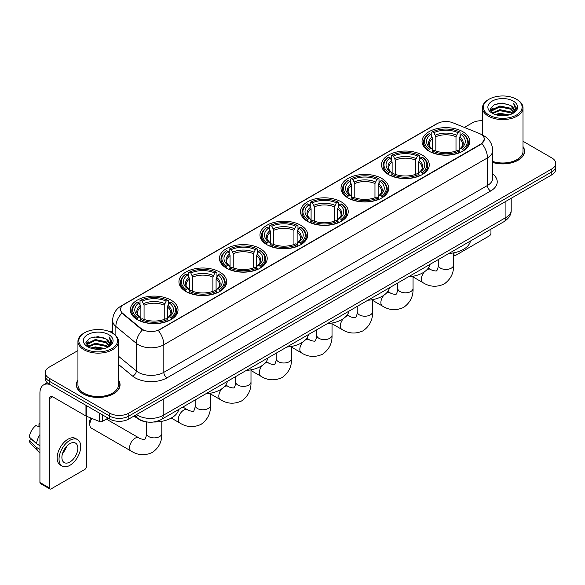 <?xml version="1.0" encoding="UTF-8"?>
<svg xmlns="http://www.w3.org/2000/svg" width="585" height="585" viewBox="0 0 585 585"><rect width="100%" height="100%" fill="white"/><g stroke="black" fill="none" stroke-linecap="round" stroke-linejoin="round"><path stroke-width="0.88" d="M300.734 225.247A23.875 13.784 0 0 0 274.716 222.263A23.875 13.784 0 0 0 259.974 234.994A23.875 13.784 0 0 0 266.972 244.742A23.875 13.784 0 0 0 292.99 247.726A23.875 13.784 0 0 0 307.725 234.994A23.875 13.784 0 0 0 300.734 225.247M422.282 155.076A23.875 13.784 0 0 0 396.264 152.085A23.875 13.784 0 0 0 381.522 164.816A23.875 13.784 0 0 0 388.52 174.564A23.875 13.784 0 0 0 414.538 177.555A23.875 13.784 0 0 0 429.273 164.816A23.875 13.784 0 0 0 422.282 155.076M381.764 178.462A23.875 13.784 0 0 0 355.746 175.478A23.875 13.784 0 0 0 341.011 188.209A23.875 13.784 0 0 0 348.002 197.957A23.875 13.784 0 0 0 374.02 200.947A23.875 13.784 0 0 0 388.754 188.209A23.875 13.784 0 0 0 381.764 178.462M341.245 201.854A23.875 13.784 0 0 0 315.227 198.871A23.875 13.784 0 0 0 300.493 211.602A23.875 13.784 0 0 0 307.483 221.349A23.875 13.784 0 0 0 333.501 224.34A23.875 13.784 0 0 0 348.243 211.602A23.875 13.784 0 0 0 341.245 201.854M260.215 248.64A23.875 13.784 0 0 0 234.197 245.649A23.875 13.784 0 0 0 219.463 258.387A23.875 13.784 0 0 0 226.453 268.135A23.875 13.784 0 0 0 252.471 271.118A23.875 13.784 0 0 0 267.206 258.387A23.875 13.784 0 0 0 260.215 248.64M219.697 272.032A23.875 13.784 0 0 0 193.679 269.041A23.875 13.784 0 0 0 178.944 281.78A23.875 13.784 0 0 0 185.935 291.527A23.875 13.784 0 0 0 211.953 294.511A23.875 13.784 0 0 0 226.695 281.78A23.875 13.784 0 0 0 219.697 272.032M171.032 300.134A23.875 13.784 0 0 0 145.014 297.143A23.875 13.784 0 0 0 130.272 309.874A23.875 13.784 0 0 0 137.263 319.622A23.875 13.784 0 0 0 163.281 322.613A23.875 13.784 0 0 0 178.023 309.874A23.875 13.784 0 0 0 171.032 300.134M462.793 131.684A23.875 13.784 0 0 0 436.776 128.693A23.875 13.784 0 0 0 422.041 141.424A23.875 13.784 0 0 0 429.032 151.171A23.875 13.784 0 0 0 455.05 154.162A23.875 13.784 0 0 0 469.792 141.424A23.875 13.784 0 0 0 462.793 131.684M480.76 134.184A12.161 7.02 0 0 0 479.137 133.395L452.907 122.791A12.161 7.02 0 0 0 437.331 123.581L124.122 304.405A12.161 7.02 0 0 0 120.561 309.37A12.161 7.02 0 0 0 122.762 313.399L141.124 328.543A12.161 7.02 0 0 0 159.69 329.479L480.76 144.115A12.161 7.02 0 0 0 484.322 139.15A12.161 7.02 0 0 0 480.76 134.184M146.659 421.924A13.513 7.802 180 0 1 138.111 418.728L134.499 415.745M77.944 380.133A21.85 12.614 0 0 0 76.364 384.835A21.85 12.614 0 0 0 82.77 393.756A21.85 12.614 0 0 0 106.572 396.491A21.85 12.614 0 0 0 120.064 384.835A21.85 12.614 0 0 0 118.484 380.133M484.322 139.15L481.938 143.618L480.76 144.473L158.323 330.459A15.766 9.104 60 0 1 163.829 344.748A18.018 10.406 180 0 1 138.352 344.748A18.018 10.406 180 0 1 136.327 343.358L115.867 326.481A18.018 10.406 180 0 1 112.605 320.514L112.605 333.194M77.944 350.561L49.162 367.183A13.513 7.802 0 0 0 45.206 372.696L45.206 378.583A13.513 7.802 0 0 0 49.162 384.096L109.68 419.043L109.68 416.096A13.513 7.802 0 0 0 128.795 416.096L551.794 171.88A13.513 7.802 0 0 0 555.75 166.367A13.513 7.802 0 0 1 551.794 171.88L128.795 416.096A13.513 7.802 0 0 1 109.68 416.096L49.162 381.157L109.68 416.096L109.68 413.156A13.513 7.802 0 0 0 128.795 413.156L551.794 168.941A13.513 7.802 0 0 0 555.75 163.42A13.513 7.802 0 0 0 551.794 157.906L523.012 141.285M45.206 375.643A13.513 7.802 0 0 0 49.162 381.157A13.513 7.802 0 0 1 45.206 375.643M143.859 330.459L141.124 329.077L121.943 313.107A15.766 10.545 129.5 0 0 115.867 326.481L115.867 335.68M492.731 162.498A21.85 12.614 0 0 0 524.584 151.288A21.85 12.614 0 0 0 523.012 146.579M482.471 120.693A13.513 7.802 0 0 0 472.161 122.967L464.41 127.442M112.605 330.554L110.229 331.929M45.206 372.696A13.513 7.802 0 0 0 49.162 378.217L109.68 413.156M109.68 419.043A13.513 7.802 0 0 0 128.795 419.043L551.794 174.827A13.513 7.802 0 0 0 555.75 169.306L555.75 163.42M453.572 254.204L454.004 254.453A2.252 1.302 120 0 0 454.472 255.484A2.252 1.302 120 0 0 455.598 255.374L489.36 235.879A2.252 1.302 120 0 0 490.954 233.123L490.954 229.181M454.004 254.453L454.004 252.778M489.045 115.055A19.371 11.181 0 0 0 516.438 115.055A19.371 11.181 0 0 0 516.438 99.238L517.074 99.611A20.27 11.7 0 0 1 523.012 107.881A20.27 11.7 0 0 1 510.5 118.696A20.27 11.7 0 0 1 488.409 116.159A20.27 11.7 0 0 1 482.471 107.881A20.27 11.7 0 0 1 488.409 99.611L489.045 99.238A19.371 11.181 0 0 0 489.045 115.055M492.731 161.46A20.27 11.7 0 0 0 523.012 151.288L523.012 107.881M492.731 162.352A21.623 12.482 0 0 0 524.365 151.288A21.623 12.482 0 0 0 523.012 146.937M495.151 114.528L499.824 113.329L509.301 114.85M496.49 114.938L499.824 114.251L507.919 115.194M492.234 113.022L499.824 109.651L510.705 111.947L512.453 113.402M492.702 113.41L499.824 110.572L510.705 112.868L511.97 113.834M491.612 112.4L491.861 109.958L499.824 105.973L510.705 108.269L513.681 111.647M491.51 111.954L491.861 110.879L499.824 106.894L510.705 109.19L513.469 112.086M511.853 113.929A11.261 6.501 0 0 0 514.003 110.112A11.261 6.501 0 0 0 510.705 105.512L513.996 110.331M513.25 101.081A14.866 8.585 0 0 0 492.263 101.059A14.866 8.585 0 0 0 492.16 113.183A14.866 8.585 0 0 0 492.226 113.219A14.866 8.585 0 0 0 513.316 113.183A14.866 8.585 0 0 0 513.25 101.081M510.705 105.512L502.61 103.099L494.296 104.627L490.442 108.985L493.001 113.629M512.774 113.483L516.365 108.927L516.438 108.108L513.513 103.223L515.356 108.693L511.97 113.878M517.074 99.611L516.438 99.238A19.371 11.181 0 0 0 489.045 99.238M513.513 103.223L516.438 108.291M494.106 104.722L499.195 103.465L508.314 104.284M490.588 110.638L492.248 109.337M495.904 107.779L499.195 107.143L507.992 107.867M495.904 111.457L499.195 110.821L507.992 111.545M496.585 114.96L499.195 114.499L507.904 115.194M490.493 110.28L493.221 108.342M491.941 112.751L493.221 112.02M428.608 150.923L429.244 149.212A21.44 12.38 0 0 1 429.244 133.643L430.721 134.491A19.371 11.181 0 0 0 430.721 148.363L432.176 149.19L432.644 150.93M432.644 150.221L432.644 138.572L430.721 134.491M431.788 136.342L431.788 132.166L432.432 131.8A21.44 12.38 0 0 1 459.4 131.8L457.923 132.656A19.371 11.181 0 0 0 433.902 132.656L435.832 136.736L435.832 150.974M456 150.974L456 136.736L457.923 132.656M448.892 253.466A24.775 14.303 0 0 0 470.508 240.983M431.788 152.159A22.34 12.899 0 0 0 460.044 152.159L459.4 151.054A21.44 12.38 0 0 1 432.432 151.054L431.788 152.539M460.044 152.539L460.044 152.159M429.244 133.643L428.608 134.009A22.34 12.899 0 0 0 423.569 142.162A22.34 12.899 0 0 0 428.608 150.316M459.4 131.8L460.044 132.166L460.044 136.342M432.432 151.054L433.902 150.199A19.371 11.181 0 0 0 457.923 150.199L459.4 151.054M430.721 148.363L429.244 149.212M433.902 132.656L432.432 131.8M432.176 137A17.323 10.003 0 0 0 432.176 149.19L432.256 149.241C429.792 146.864 428.79 145.248 429.251 144.393A16.665 9.623 0 0 1 432.644 138.572M463.225 150.316A22.34 12.899 0 0 0 468.256 142.162A22.34 12.899 0 0 0 463.225 134.009L462.589 133.643A21.44 12.38 0 0 1 462.589 149.212L463.225 150.923M462.589 149.212L461.112 148.363A19.371 11.181 0 0 0 461.112 134.491L462.589 133.643M461.112 134.491L459.181 138.572L459.181 150.221L459.656 149.19L461.112 148.363M459.181 138.572A16.665 9.623 0 0 1 462.581 144.393C463.035 145.255 462.033 146.872 459.576 149.241L459.656 149.19A17.323 10.003 0 0 0 459.656 137M459.181 150.93L459.181 150.221M388.089 174.308L388.725 172.604A21.44 12.38 0 0 1 388.725 157.036L390.202 157.884A19.371 11.181 0 0 0 390.202 171.756L391.657 172.582L392.125 174.323M392.125 173.613L392.125 161.965L390.202 157.884M391.27 159.727L391.27 155.559L391.913 155.193A21.44 12.38 0 0 1 418.882 155.193L417.412 156.049A19.371 11.181 0 0 0 393.391 156.049L395.314 160.129L395.314 174.367M415.482 174.367L415.482 160.129L417.412 156.049M408.374 276.851A24.775 14.303 0 0 0 429.997 264.376M391.27 175.551A22.34 12.899 0 0 0 419.525 175.551L418.882 174.447A21.44 12.38 0 0 1 391.913 174.447L391.27 175.931M419.525 175.931L419.525 175.551M388.725 157.036L388.089 157.402A22.34 12.899 0 0 0 383.058 165.555A22.34 12.899 0 0 0 388.089 173.708M418.882 155.193L419.525 155.559L419.525 159.727M391.913 174.447L393.391 173.591A19.371 11.181 0 0 0 417.412 173.591L418.882 174.447M390.202 171.756L388.725 172.604M393.391 156.049L391.913 155.193M391.657 160.392A17.323 10.003 0 0 0 391.657 172.582L391.738 172.633C389.281 170.257 388.279 168.641 388.733 167.785A16.665 9.623 0 0 1 392.125 161.965M422.706 173.708A22.34 12.899 0 0 0 427.745 165.555A22.34 12.899 0 0 0 422.706 157.402L422.07 157.036A21.44 12.38 0 0 1 422.07 172.604L422.706 174.308M422.07 172.604L420.593 171.756A19.371 11.181 0 0 0 420.593 157.884L422.07 157.036M420.593 157.884L418.67 161.965L418.67 173.613L419.138 172.582L420.593 171.756M418.67 161.965A16.665 9.623 0 0 1 422.063 167.785C422.516 168.641 421.514 170.257 419.057 172.633L419.138 172.582A17.323 10.003 0 0 0 419.138 160.392M418.67 174.323L418.67 173.613M347.57 197.701L348.214 195.997A21.44 12.38 0 0 1 348.214 180.429L349.684 181.277A19.371 11.181 0 0 0 349.684 195.149L351.139 195.975L351.614 197.708M351.614 196.999L351.614 185.357L349.684 181.277M350.759 183.12L350.759 178.951L351.395 178.586A21.44 12.38 0 0 1 378.371 178.586L376.894 179.434A19.371 11.181 0 0 0 352.872 179.434L354.795 183.522L354.795 197.759M374.97 197.759L374.97 183.522L376.894 179.434M367.863 300.244A24.775 14.303 0 0 0 389.478 287.769M350.759 198.944A22.34 12.899 0 0 0 379.007 198.944L378.371 197.832A21.44 12.38 0 0 1 351.395 197.832L350.759 199.324M379.007 199.324L379.007 198.944M348.214 180.429L347.57 180.794A22.34 12.899 0 0 0 342.539 188.948A22.34 12.899 0 0 0 347.57 197.101M378.371 178.586L379.007 178.951L379.007 183.12M351.395 197.832L352.872 196.984A19.371 11.181 0 0 0 376.894 196.984L378.371 197.832M349.684 195.149L348.214 195.997M352.872 179.434L351.395 178.586M351.139 183.785A17.323 10.003 0 0 0 351.139 195.975L351.227 196.026C348.762 193.65 347.761 192.034 348.214 191.178A16.665 9.623 0 0 1 351.614 185.357M382.195 197.101A22.34 12.899 0 0 0 387.226 188.948A22.34 12.899 0 0 0 382.195 180.794L381.552 180.429A21.44 12.38 0 0 1 381.552 195.997L382.195 197.701M381.552 195.997L380.082 195.149A19.371 11.181 0 0 0 380.082 181.277L381.552 180.429M380.082 181.277L378.151 185.357L378.151 196.999L378.627 195.975L380.082 195.149M378.151 185.357A16.665 9.623 0 0 1 381.552 191.178C382.005 192.034 381.003 193.65 378.539 196.026L378.627 195.975A17.323 10.003 0 0 0 378.627 183.785M378.151 197.708L378.151 196.999M307.052 221.093L307.695 219.39A21.44 12.38 0 0 1 307.695 203.814L309.173 204.67A19.371 11.181 0 0 0 309.173 218.534L310.628 219.368L311.096 221.101M311.096 220.391L311.096 208.75L309.173 204.67M310.24 206.512L310.24 202.344L310.884 201.979A21.44 12.38 0 0 1 337.852 201.979L336.375 202.827A19.371 11.181 0 0 0 312.353 202.827L314.284 206.907L314.284 221.152M334.452 221.152L334.452 206.907L336.375 202.827M327.344 323.637A24.775 14.303 0 0 0 348.96 311.154M310.24 222.329A22.34 12.899 0 0 0 338.496 222.329L337.852 221.225A21.44 12.38 0 0 1 310.884 221.225L310.24 222.717M338.496 222.717L338.496 222.329M307.695 203.814L307.052 204.18A22.34 12.899 0 0 0 302.021 212.34A22.34 12.899 0 0 0 307.052 220.494M337.852 201.979L338.496 202.344L338.496 206.512M310.884 221.225L312.353 220.377A19.371 11.181 0 0 0 336.375 220.377L337.852 221.225M309.173 218.534L307.695 219.39M312.353 202.827L310.884 201.979M310.628 207.178A17.323 10.003 0 0 0 310.628 219.368L310.708 219.419C308.244 217.035 307.242 215.419 307.703 214.571A16.665 9.623 0 0 1 311.096 208.75M341.677 220.494A22.34 12.899 0 0 0 346.708 212.34A22.34 12.899 0 0 0 341.677 204.18L341.04 203.814A21.44 12.38 0 0 1 341.04 219.39L341.677 221.093M341.04 219.39L339.563 218.534A19.371 11.181 0 0 0 339.563 204.67L341.04 203.814M339.563 204.67L337.633 208.75L337.633 220.391L338.108 219.368L339.563 218.534M337.633 208.75A16.665 9.623 0 0 1 341.033 214.571C341.486 215.426 340.485 217.042 338.028 219.419L338.108 219.368A17.323 10.003 0 0 0 338.108 207.178M337.633 221.101L337.633 220.391M266.541 244.486L267.177 242.782A21.44 12.38 0 0 1 267.177 227.207L268.654 228.062A19.371 11.181 0 0 0 268.654 241.927L270.109 242.753L270.577 244.493M270.577 243.784L270.577 232.143L268.654 228.062M269.722 229.905L269.722 225.737L270.365 225.371A21.44 12.38 0 0 1 297.334 225.371L295.864 226.219A19.371 11.181 0 0 0 271.842 226.219L273.765 230.3L273.765 244.545M293.933 244.545L293.933 230.3L295.864 226.219M286.825 347.029A24.775 14.303 0 0 0 308.449 334.547M269.722 245.722A22.34 12.899 0 0 0 297.977 245.722L297.334 244.618A21.44 12.38 0 0 1 270.365 244.618L269.722 246.109M297.977 246.109L297.977 245.722M267.177 227.207L266.541 227.572A22.34 12.899 0 0 0 261.51 235.733A22.34 12.899 0 0 0 266.541 243.886M297.334 225.371L297.977 225.737L297.977 229.905M270.365 244.618L271.842 243.769A19.371 11.181 0 0 0 295.864 243.769L297.334 244.618M268.654 241.927L267.177 242.782M271.842 226.219L270.365 225.371M270.109 230.57A17.323 10.003 0 0 0 270.109 242.753L270.19 242.812C267.733 240.428 266.731 238.812 267.184 237.963A16.665 9.623 0 0 1 270.577 232.143M301.158 243.886A22.34 12.899 0 0 0 306.196 235.733A22.34 12.899 0 0 0 301.158 227.572L300.522 227.207A21.44 12.38 0 0 1 300.522 242.782L301.158 244.486M300.522 242.782L299.045 241.927A19.371 11.181 0 0 0 299.045 228.062L300.522 227.207M299.045 228.062L297.121 232.143L297.121 243.784L297.589 242.753L299.045 241.927M297.121 232.143A16.665 9.623 0 0 1 300.514 237.963C300.968 238.819 299.966 240.435 297.509 242.812L297.589 242.753A17.323 10.003 0 0 0 297.589 230.57M297.121 244.493L297.121 243.784M226.022 267.879L226.666 266.175A21.44 12.38 0 0 1 226.666 250.599L228.135 251.455A19.371 11.181 0 0 0 228.135 265.319L229.591 266.146L230.066 267.886M230.066 267.177L230.066 255.535L228.135 251.455M229.21 253.298L229.21 249.13L229.846 248.764A21.44 12.38 0 0 1 256.822 248.764L255.345 249.612A19.371 11.181 0 0 0 231.324 249.612L233.247 253.693L233.247 267.937M253.422 267.937L253.422 253.693L255.345 249.612M246.314 370.422A24.775 14.303 0 0 0 267.93 357.94M229.21 269.115A22.34 12.899 0 0 0 257.458 269.115L256.822 268.01A21.44 12.38 0 0 1 229.846 268.01L229.21 269.495M257.458 269.495L257.458 269.115M226.666 250.599L226.022 250.965A22.34 12.899 0 0 0 220.991 259.118A22.34 12.899 0 0 0 226.022 267.279M256.822 248.764L257.458 249.13L257.458 253.298M229.846 268.01L231.324 267.162A19.371 11.181 0 0 0 255.345 267.162L256.822 268.01M228.135 265.319L226.666 266.175M231.324 249.612L229.846 248.764M229.591 253.963A17.323 10.003 0 0 0 229.591 266.146L229.678 266.204C227.214 263.82 226.212 262.204 226.666 261.356A16.665 9.623 0 0 1 230.066 255.535M260.647 267.279A22.34 12.899 0 0 0 265.678 259.118A22.34 12.899 0 0 0 260.647 250.965L260.003 250.599A21.44 12.38 0 0 1 260.003 266.175L260.647 267.879M260.003 266.175L258.533 265.319A19.371 11.181 0 0 0 258.533 251.455L260.003 250.599M258.533 251.455L256.603 255.535L256.603 267.177L257.071 266.146L258.533 265.319M256.603 255.535A16.665 9.623 0 0 1 260.003 261.356C260.457 262.212 259.455 263.828 256.99 266.204L257.071 266.146A17.323 10.003 0 0 0 257.071 253.963M256.603 267.886L256.603 267.177M185.504 291.272L186.147 289.56A21.44 12.38 0 0 1 186.147 273.992L187.624 274.84A19.371 11.181 0 0 0 187.624 288.712L189.079 289.538L189.547 291.279M189.547 290.57L189.547 278.921L187.624 274.84M188.692 276.69L188.692 272.522L189.335 272.157A21.44 12.38 0 0 1 216.304 272.157L214.827 273.005A19.371 11.181 0 0 0 190.805 273.005L192.736 277.085L192.736 291.323M212.903 291.323L212.903 277.085L214.827 273.005M205.796 393.815A24.775 14.303 0 0 0 227.411 381.332M188.692 292.507A22.34 12.899 0 0 0 216.947 292.507L216.304 291.403A21.44 12.38 0 0 1 189.335 291.403L188.692 292.888M216.947 292.888L216.947 292.507M186.147 273.992L185.504 274.358A22.34 12.899 0 0 0 180.472 282.511A22.34 12.899 0 0 0 185.504 290.672M216.304 272.157L216.947 272.522L216.947 276.69M189.335 291.403L190.805 290.555A19.371 11.181 0 0 0 214.827 290.555L216.304 291.403M187.624 288.712L186.147 289.56M190.805 273.005L189.335 272.157M189.079 277.356A17.323 10.003 0 0 0 189.079 289.538L189.16 289.597C186.695 287.213 185.694 285.597 186.154 284.749A16.665 9.623 0 0 1 189.547 278.921M220.128 290.672A22.34 12.899 0 0 0 225.159 282.511A22.34 12.899 0 0 0 220.128 274.358L219.492 273.992A21.44 12.38 0 0 1 219.492 289.56L220.128 291.272M219.492 289.56L218.015 288.712A19.371 11.181 0 0 0 218.015 274.84L219.492 273.992M218.015 274.84L216.084 278.921L216.084 290.57L216.56 289.538L218.015 288.712M216.084 278.921A16.665 9.623 0 0 1 219.485 284.749C219.938 285.604 218.936 287.22 216.479 289.597L216.56 289.538A17.323 10.003 0 0 0 216.56 277.356M216.084 291.279L216.084 290.57M91.925 418.45A7.656 4.424 120 0 0 89.805 424.63L89.805 420.951A3.152 1.821 -60 0 1 90.946 418.048M89.805 424.63A7.656 4.424 120 0 0 91.392 428.14L131.208 451.123A7.656 4.424 -60 0 1 130.031 444.988A7.656 4.424 -60 0 1 135.033 438.238A7.656 4.424 -60 0 1 138.864 437.858C139.742 438.904 145.541 439.957 144.722 439.196C144.963 440.286 146.952 434.735 146.491 433.456A7.656 4.424 180 0 0 148.736 436.585A7.656 4.424 180 0 0 159.566 436.585A7.656 4.424 180 0 0 161.804 433.456C162.133 441.382 158.988 447.715 152.378 452.461C144.97 455.817 137.914 455.371 131.208 451.123M136.839 319.373L137.475 317.662A21.44 12.38 0 0 1 137.475 302.094L138.952 302.942A19.371 11.181 0 0 0 138.952 316.814L140.407 317.64L140.875 319.381M140.875 318.671L140.875 307.023L138.952 302.942M140.02 304.785L140.02 300.617L140.663 300.251A21.44 12.38 0 0 1 167.632 300.251L166.162 301.107A19.371 11.181 0 0 0 142.133 301.107L144.064 305.187L144.064 319.425M164.231 319.425L164.231 305.187L166.162 301.107M133.994 416.037A24.775 14.303 0 0 0 136.627 417.829A24.775 14.303 0 0 0 137.76 418.443M153.606 422.012A24.775 14.303 0 0 0 178.747 409.434M140.02 320.609A22.34 12.899 0 0 0 168.275 320.609L167.632 319.505A21.44 12.38 0 0 1 140.663 319.505L140.02 320.989M168.275 320.989L168.275 320.609M137.475 302.094L136.839 302.46A22.34 12.899 0 0 0 131.808 310.613A22.34 12.899 0 0 0 136.839 318.767M167.632 300.251L168.275 300.617L168.275 304.785M140.663 319.505L142.133 318.649A19.371 11.181 0 0 0 166.162 318.649L167.632 319.505M138.952 316.814L137.475 317.662M142.133 301.107L140.663 300.251M140.407 305.45A17.323 10.003 0 0 0 140.407 317.64L140.488 317.692C138.031 315.315 137.022 313.699 137.482 312.843A16.665 9.623 0 0 1 140.875 307.023M171.456 318.767A22.34 12.899 0 0 0 176.487 310.613A22.34 12.899 0 0 0 171.456 302.46L170.82 302.094A21.44 12.38 0 0 1 170.82 317.662L171.456 319.373M170.82 317.662L169.343 316.814A19.371 11.181 0 0 0 169.343 302.942L170.82 302.094M169.343 302.942L167.42 307.023L167.42 318.671L167.888 317.64L169.343 316.814M167.42 307.023A16.665 9.623 0 0 1 170.813 312.843C171.266 313.699 170.264 315.315 167.807 317.692L167.888 317.64A17.323 10.003 0 0 0 167.888 305.45M167.42 319.381L167.42 318.671M102.434 414.853L102.434 421.383L108.086 418.121M49.835 384.491A18.018 10.406 -120 0 0 43.656 384.864A18.018 10.406 -120 0 0 39.926 393.113L39.926 482.486L49.484 488L49.484 398.626A4.505 2.603 60 0 1 50.412 396.564A4.505 2.603 60 0 1 52.665 396.791L85.973 416.015L85.973 405.354M49.484 488A2.252 1.302 120 0 0 49.944 489.031L40.394 483.517A2.252 1.302 -60 0 1 39.926 482.486M49.944 489.031A2.252 1.302 120 0 0 51.071 488.921L84.84 469.426A2.252 1.302 120 0 0 86.426 466.669L86.426 416.228M102.434 421.383A2.252 1.302 180 0 1 99.552 421.529L86.273 416.162A2.252 1.302 180 0 1 85.973 416.015M69.864 462.033A11.261 6.501 120 0 0 77.22 452.11A11.261 6.501 120 0 0 75.494 443.086A11.261 6.501 120 0 0 69.864 443.649A11.261 6.501 120 0 0 62.507 453.572A11.261 6.501 120 0 0 64.233 462.596A11.261 6.501 120 0 0 69.864 462.033M62.588 453.309A11.261 6.501 120 0 0 66.632 446.304M39.926 424.066L38.968 423.781L38.968 426.041L39.926 426.597M77.527 439.576L75.611 438.472A15.312 8.841 120 0 0 67.955 439.233A15.312 8.841 120 0 0 57.952 452.731A15.312 8.841 120 0 0 60.299 465.002L62.207 466.106A15.312 8.841 120 0 0 69.864 465.346A15.312 8.841 120 0 0 79.874 451.854A15.312 8.841 120 0 0 77.527 439.576A15.312 8.841 120 0 0 69.864 440.337A15.312 8.841 120 0 0 59.86 453.836A15.312 8.841 120 0 0 62.207 466.106M39.926 434.596A14.866 8.585 120 0 0 36.541 443.759L29.25 436.936A11.715 6.764 120 0 1 35.787 425.617L39.926 426.874M39.926 445.711L36.541 443.759M33.191 440.629L31.21 439.481L29.25 440.615L36.541 447.437L39.926 449.39M36.541 447.437A14.866 8.585 120 0 0 38.376 451.591A14.866 8.585 120 0 0 39.502 452.476L39.926 452.717M39.926 423.511A11.715 6.764 120 0 0 38.968 423.781M29.25 440.615A11.715 6.764 120 0 0 30.632 443.532L38.376 451.591M84.518 348.609A19.371 11.181 0 0 0 111.91 348.609A19.371 11.181 0 0 0 111.91 332.792L112.547 333.157A20.27 11.7 0 0 1 118.484 341.435A20.27 11.7 0 0 1 105.973 352.25A20.27 11.7 0 0 1 83.882 349.713A20.27 11.7 0 0 1 77.944 341.435A20.27 11.7 0 0 1 83.882 333.157L84.518 332.792A19.371 11.181 0 0 0 84.518 348.609M77.944 341.435L77.944 384.835A20.27 11.7 0 0 0 83.882 393.113A20.27 11.7 0 0 0 105.973 395.65A20.27 11.7 0 0 0 118.484 384.835L118.484 341.435M77.944 380.491A21.623 12.482 0 0 0 76.591 384.835A21.623 12.482 0 0 0 82.924 393.661A21.623 12.482 0 0 0 106.492 396.367A21.623 12.482 0 0 0 119.837 384.835A21.623 12.482 0 0 0 118.484 380.491M90.624 348.082L95.304 346.883L104.773 348.397M91.962 348.484L95.304 347.797L103.391 348.74M87.706 346.576L95.304 343.205L106.177 345.501L107.925 346.949M88.174 346.956L95.304 344.119L106.177 346.415L107.443 347.388M87.085 345.947L87.34 343.512L95.304 339.527L106.177 341.823L109.154 345.201M86.989 345.501L87.34 344.426L95.304 340.441L106.177 342.737L108.942 345.64M107.326 347.483A11.261 6.501 0 0 0 109.475 343.658A11.261 6.501 0 0 0 106.177 339.059L109.468 343.885M108.73 334.627A14.866 8.585 0 0 0 87.735 334.613A14.866 8.585 0 0 0 87.64 346.729A14.866 8.585 0 0 0 87.706 346.766A14.866 8.585 0 0 0 108.788 346.729A14.866 8.585 0 0 0 108.73 334.627M106.177 339.059L98.083 336.646L89.776 338.174L85.915 342.532L88.474 347.176M108.254 347.029L111.845 342.474L111.91 341.655L108.993 336.77L110.836 342.247L107.45 347.424M112.547 333.157L111.91 332.792A19.371 11.181 0 0 0 84.518 332.792M108.993 336.77L111.91 341.845M89.578 338.269L94.668 337.018L103.794 337.837M86.061 344.192L87.728 342.883M91.384 341.333L94.668 340.697L103.465 341.413M91.384 345.011L94.668 344.375L103.465 345.091M92.057 348.514L94.668 348.053L103.377 348.748M85.966 343.826L88.693 341.889M87.421 346.305L88.693 345.567M122.762 313.399L122.762 313.933M141.124 328.543L141.124 329.077M159.69 329.479L159.69 329.845M492.731 174.008A22.523 13.002 180 0 1 490.632 191.01L167.017 377.844A4.505 2.603 60 0 1 163.829 372.331L487.451 185.489A18.018 10.406 0 0 0 492.731 178.132L492.731 150.55A18.018 10.406 180 0 1 487.451 157.906A15.766 9.104 -120 0 0 481.938 143.618M167.017 377.844A22.523 13.002 180 0 1 135.164 377.844A22.523 13.002 180 0 1 132.641 376.111L118.484 364.44M142.469 329.911A15.766 10.545 129.5 0 0 136.327 343.358L136.327 370.941A18.018 10.406 0 0 0 138.352 372.331A18.018 10.406 0 0 0 163.829 372.331L163.829 344.748L487.451 157.906L487.451 185.489A4.505 2.603 60 0 0 490.632 191.01M492.731 150.55C492.424 144.071 489.572 139.215 484.183 135.976L481.908 134.864A15.766 7.386 112 0 0 481.696 134.791M122.784 305.326A15.766 9.104 -120 0 0 121.153 305.94C115.757 309.18 112.912 314.035 112.605 320.514M121.153 305.94L436.008 124.159A15.766 9.104 60 0 1 437.2 123.654M128.795 413.156L128.795 419.043M551.794 168.941L551.794 174.827M49.162 378.217L49.162 384.096M118.484 356.228L136.327 370.941A4.505 3.013 -50.5 0 1 132.641 376.111M136.502 414.589A18.018 10.406 0 0 0 137.709 415.365A18.018 10.406 0 0 0 163.193 415.365L505.923 217.488A18.018 10.406 0 0 0 511.202 210.132C511.334 214.607 508.95 218.432 504.058 221.613L161.328 419.489A9.009 5.199 60 0 0 163.193 415.365L163.193 399.182M505.923 201.306L505.923 217.488A9.009 5.199 60 0 1 504.058 221.613M135.771 415.014A9.009 6.026 129.5 0 0 137.343 417.939L134.608 415.686M453.572 252.866L453.572 265.005A7.656 4.424 180 0 1 451.327 268.135A7.656 4.424 180 0 1 440.498 268.135A7.656 4.424 180 0 1 438.26 265.005C438.721 266.285 436.732 271.842 436.49 270.753C437.309 271.506 431.503 270.453 430.633 269.407L428.322 268.076M426.955 269.707A7.656 4.424 -60 0 1 430.633 269.407M453.572 265.005C453.901 272.932 450.757 279.272 444.147 284.01C436.732 287.367 429.675 286.921 422.977 282.672A7.656 4.424 -60 0 1 424.388 271.842M456 136.736A16.665 9.623 0 0 0 435.832 136.736M456.468 135.164A17.323 10.003 0 0 0 435.357 135.164M413.054 276.259L413.054 288.398A7.656 4.424 180 0 1 410.816 291.527A7.656 4.424 180 0 1 399.986 291.527A7.656 4.424 180 0 1 397.741 288.398C398.209 289.677 396.221 295.228 395.972 294.138C396.791 294.898 390.992 293.845 390.115 292.8L387.811 291.469M386.436 293.1A7.656 4.424 -60 0 1 390.115 292.8M413.054 288.398C413.383 296.324 410.239 302.657 403.628 307.403C396.221 310.759 389.164 310.313 382.458 306.065A7.656 4.424 -60 0 1 383.87 295.235M415.482 160.129A16.665 9.623 0 0 0 395.314 160.129M415.957 158.557A17.323 10.003 0 0 0 394.846 158.557M372.543 299.652L372.543 311.79A7.656 4.424 180 0 1 370.298 314.92A7.656 4.424 180 0 1 359.468 314.92A7.656 4.424 180 0 1 357.223 311.79C357.691 313.07 355.702 318.62 355.453 317.531C356.28 318.291 350.473 317.238 349.603 316.192L347.293 314.862M345.925 316.485A7.656 4.424 -60 0 1 349.603 316.192M372.543 311.79C372.864 319.717 369.727 326.05 363.117 330.796C355.702 334.152 348.645 333.706 341.94 329.457A7.656 4.424 -60 0 1 343.358 318.628M374.97 183.522A16.665 9.623 0 0 0 354.795 183.522M375.438 181.95A17.323 10.003 0 0 0 354.327 181.95M332.024 323.044L332.024 335.183A7.656 4.424 180 0 1 329.779 338.313A7.656 4.424 180 0 1 318.949 338.313A7.656 4.424 180 0 1 316.712 335.183C317.172 336.463 315.183 342.013 314.942 340.923C315.761 341.684 309.955 340.631 309.085 339.585L306.774 338.254M305.407 339.878A7.656 4.424 -60 0 1 309.085 339.585M332.024 335.183C332.353 343.11 329.209 349.442 322.598 354.188C315.183 357.545 308.127 357.099 301.429 352.85A7.656 4.424 -60 0 1 302.84 342.02M334.452 206.907A16.665 9.623 0 0 0 314.284 206.907M334.92 205.335A17.323 10.003 0 0 0 313.809 205.335M291.505 346.43L291.505 358.576A7.656 4.424 180 0 1 289.268 361.698A7.656 4.424 180 0 1 278.438 361.698A7.656 4.424 180 0 1 276.193 358.576C276.661 359.855 274.672 365.406 274.423 364.316C275.242 365.077 269.444 364.024 268.566 362.978L266.263 361.647M264.888 363.27A7.656 4.424 -60 0 1 268.566 362.978M291.505 358.576C291.835 366.502 288.69 372.835 282.08 377.581C274.672 380.937 267.616 380.484 260.91 376.243A7.656 4.424 -60 0 1 262.321 365.406M293.933 230.3A16.665 9.623 0 0 0 273.765 230.3M294.409 228.728A17.323 10.003 0 0 0 273.297 228.728M250.994 369.822L250.994 381.968A7.656 4.424 180 0 1 248.749 385.091A7.656 4.424 180 0 1 237.919 385.091A7.656 4.424 180 0 1 235.675 381.968C236.143 383.248 234.154 388.798 233.905 387.709C234.731 388.462 228.925 387.409 228.055 386.371L225.744 385.04M224.377 386.663A7.656 4.424 -60 0 1 228.055 386.371M250.994 381.968C251.316 389.895 248.179 396.228 241.568 400.974C234.154 404.323 227.097 403.877 220.391 399.635A7.656 4.424 -60 0 1 221.81 388.798M253.422 253.693A16.665 9.623 0 0 0 233.247 253.693M253.89 252.12A17.323 10.003 0 0 0 232.779 252.12M210.476 393.215L210.476 405.361A7.656 4.424 180 0 1 208.231 408.484A7.656 4.424 180 0 1 197.401 408.484A7.656 4.424 180 0 1 195.163 405.361C195.624 406.641 193.635 412.191 193.394 411.101C194.213 411.855 188.407 410.802 187.536 409.763L182.856 407.058M210.476 405.361C210.805 413.288 207.66 419.62 201.05 424.366C193.635 427.715 186.578 427.269 179.88 423.028A7.656 4.424 -60 0 1 178.703 416.886A7.656 4.424 -60 0 1 183.705 410.143A7.656 4.424 -60 0 1 187.536 409.763M212.903 277.085A16.665 9.623 0 0 0 192.736 277.085M213.371 275.513A17.323 10.003 0 0 0 192.26 275.513M164.231 305.187A16.665 9.623 0 0 0 144.064 305.187M164.699 303.615A17.323 10.003 0 0 0 143.596 303.615M49.484 398.626L52.665 396.791M86.273 405.522L86.273 416.162M99.552 421.529L99.552 413.193M436.008 124.159L438.896 122.813M161.328 419.489C154.074 423.13 146.828 423.13 139.581 419.489L137.343 417.939M511.202 210.132L511.202 198.256M454.472 255.484L453.572 254.965M524.365 153.095L524.365 151.288M491.48 112.24L491.48 111.494M482.471 135.106L482.471 107.881M422.977 282.672L413.054 276.946M423.569 146.287L423.569 142.162M468.256 146.287L468.256 142.162M438.26 259.601L438.26 265.005M382.458 306.065L372.543 300.339M383.058 169.679L383.058 165.555M427.745 169.679L427.745 165.555M397.741 282.994L397.741 288.398M341.94 329.457L332.024 323.732M342.539 193.072L342.539 188.948M387.226 193.072L387.226 188.948M357.223 306.386L357.223 311.79M301.429 352.85L291.505 347.124M302.021 216.457L302.021 212.34M346.708 216.457L346.708 212.34M316.712 329.779L316.712 335.183M260.91 376.243L250.994 370.517M261.51 239.85L261.51 235.733M306.196 239.85L306.196 235.733M276.193 353.172L276.193 358.576M220.391 399.635L210.476 393.91M220.991 263.243L220.991 259.118M265.678 263.243L265.678 259.118M235.675 376.565L235.675 381.968M179.88 423.028L171.266 418.056M180.472 286.635L180.472 282.511M225.159 286.635L225.159 282.511M195.163 399.957L195.163 405.361M161.804 421.317L161.804 433.456M131.808 314.737L131.808 310.613M176.487 314.737L176.487 310.613M138.864 437.858L106.382 419.109M146.491 421.902L146.491 433.456M43.656 384.864L47.305 382.758M119.837 386.641L119.837 384.835M86.953 345.793L86.953 345.048M76.591 386.641L76.591 384.835"/></g></svg>
